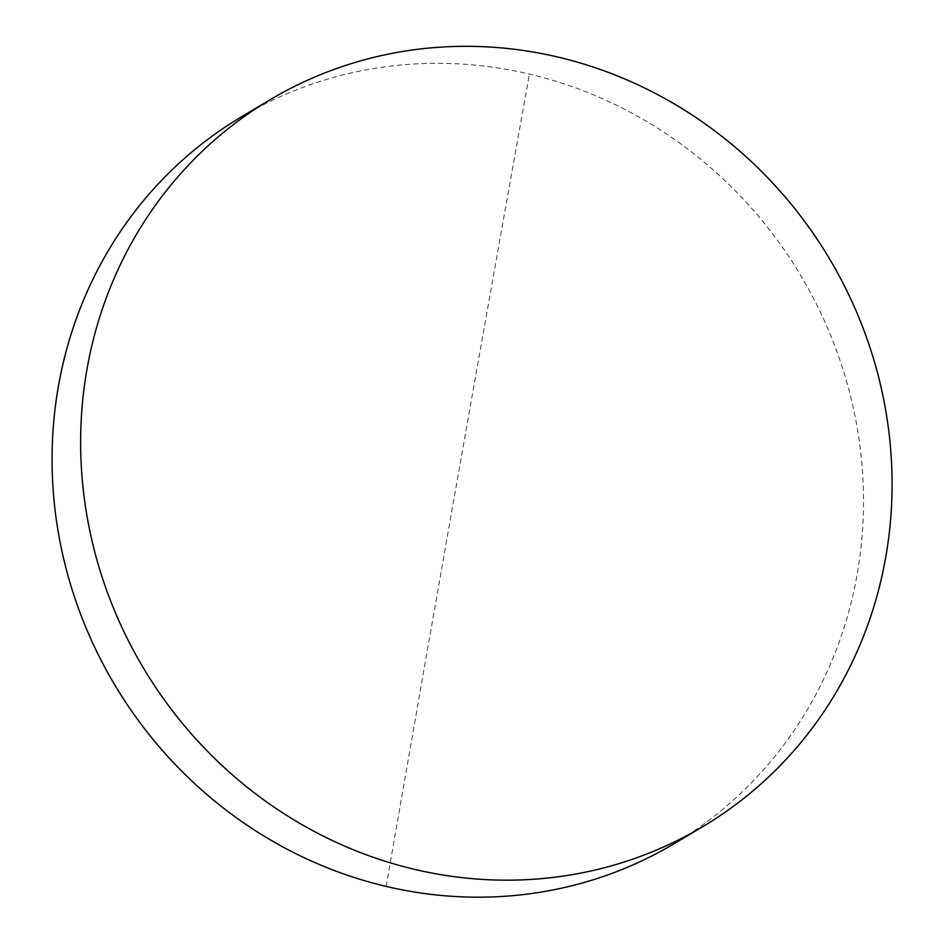 <?xml version="1.0" encoding="UTF-8"?>
<svg xmlns="http://www.w3.org/2000/svg" width="944" height="944" viewBox="0 0 944 944"><rect width="100%" height="100%" fill="white"/><g stroke="black" fill="none" stroke-linecap="round" stroke-linejoin="round"><path stroke-width="0.71" stroke-dasharray="4.72 3.54" d="M241.393 116.844A422.959 399.43 -120.8 0 1 529.407 74.08A422.959 399.43 -120.8 0 1 857.14 574.389A422.959 399.43 -120.8 0 1 674.193 843.665M386.167 886.416A41796.544 10150.431 103.3 0 1 529.407 74.08"/><path stroke-width="1.42" d="M702.761 826.649L674.193 843.665A422.959 399.43 -120.8 0 1 386.167 886.416A422.959 399.43 -120.8 0 1 58.434 386.108A422.959 399.43 -120.8 0 1 241.393 116.844L269.96 99.828A422.959 399.43 -120.8 0 1 713.039 129.599A422.959 399.43 -120.8 0 1 885.708 557.373A422.959 399.43 -120.8 0 1 702.761 826.649A422.959 399.43 -120.8 0 1 259.671 796.878A422.959 399.43 -120.8 0 1 87.001 369.104A422.959 399.43 -120.8 0 1 269.96 99.828"/></g></svg>
